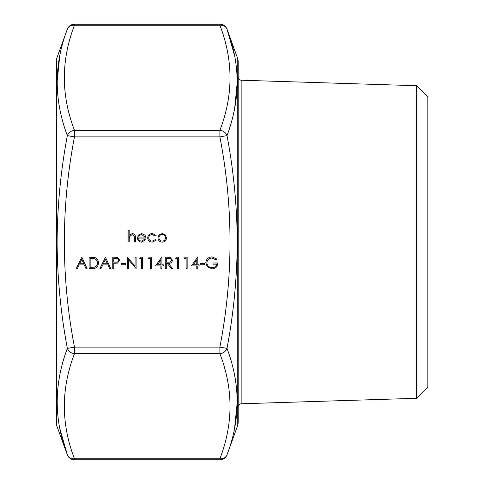 <?xml version="1.0" encoding="UTF-8"?>
<svg xmlns="http://www.w3.org/2000/svg" width="484" height="484" viewBox="0 0 484 484"><rect width="100%" height="100%" fill="white"/><g stroke="black" fill="none" stroke-linecap="round" stroke-linejoin="round"><path stroke-width="0.73" d="M56.616 425.309L56.156 422.714L56.156 61.286L56.616 58.691L56.616 425.309L67.349 454.809C53.845 419.785 53.845 384.314 67.349 348.407C60.736 313.245 57.318 277.774 57.1 242C57.324 206.202 60.736 170.731 67.349 135.593C53.845 99.795 53.845 64.324 67.349 29.191A7.587 6.461 20 0 1 74.482 25.216C60.978 60.252 60.978 95.287 74.482 130.323L219.887 130.323C233.385 95.287 233.385 60.252 219.887 25.216A7.587 6.461 -20 0 1 227.014 29.191C240.518 64.215 240.518 99.686 227.014 135.593C233.627 170.755 237.045 206.22 237.263 242C237.039 277.798 233.627 313.269 227.014 348.407C240.518 384.205 240.518 419.676 227.014 454.809A7.587 6.461 -160 0 1 219.887 458.784C233.385 423.748 233.385 388.712 219.887 353.677L74.482 353.677C60.978 388.712 60.978 423.748 74.482 458.784A7.587 6.461 160 0 1 67.349 454.809A7.587 7.587 0 0 0 74.482 459.8L74.482 458.784L219.887 458.784L219.887 459.8L74.482 459.8M238.207 61.286L238.207 422.714L237.747 425.309L237.747 58.691L238.207 61.286M238.207 406.808L238.207 77.192C238.388 79.007 239.368 80.017 241.147 80.223L241.147 403.777C239.368 403.983 238.388 404.993 238.207 406.808M234.698 108.089L237.263 82.092M234.528 55.394L227.014 29.191A7.587 7.587 0 0 0 219.887 24.2L74.482 24.2A7.587 7.587 0 0 0 67.349 29.191L56.616 58.691M59.774 55.702L57.1 82.092M416.627 85.704L416.627 398.296L427.844 387.073L427.844 96.927L416.627 85.704L241.147 80.223M186.128 258.335L184.38 258.335L185.045 257.173L187.151 257.173L187.151 268.547L186.128 268.547L186.128 258.335M177.38 258.335L175.625 258.335L176.297 257.173L178.396 257.173L178.396 268.547L177.38 268.547L177.38 258.335M166.29 268.547L165.268 268.547L165.268 257.173L170.126 257.325L172.419 260.217C172.08 262.419 170.731 263.447 168.384 263.296L172.564 268.547L171.3 268.547L167.119 263.296L166.29 263.296L166.29 268.547M150.246 258.335L148.497 258.335L149.163 257.173L151.268 257.173L151.268 268.547L150.246 268.547L150.246 258.335M141.491 258.335L139.743 258.335L140.408 257.173L142.514 257.173L142.514 268.547L141.491 268.547L141.491 258.335M76.284 268.547L81.832 257.173L87.084 268.547L85.97 268.547L84.289 264.899L79.134 264.899L77.404 268.547L76.284 268.547M147.693 237.91C148.001 235.157 149.556 233.699 152.345 233.542L156.151 235.49L155.297 236.017L152.272 234.558C150.155 234.667 148.969 235.75 148.715 237.819C148.963 239.913 150.149 241.014 152.278 241.123L155.297 239.665L156.151 240.227L152.26 242.145C149.532 242 148.007 240.59 147.693 237.91M138.503 238.061C138.66 239.937 139.67 240.959 141.534 241.123L144.595 239.374L145.502 239.852L141.661 242.145C139.071 241.927 137.674 240.5 137.48 237.868L138.436 235.091L141.691 233.542L145.037 235.176L145.944 238.061L138.503 238.061M99.916 268.547L105.464 257.173L110.715 268.547L109.602 268.547L107.92 264.899L102.765 264.899L101.035 268.547L99.916 268.547M125.447 264.754L121.073 264.754L121.073 263.586L125.447 263.586L125.447 264.754M128.363 259.612L128.363 268.547L127.34 268.547L127.34 257.173L135.072 266.127L135.072 257.173L136.095 257.173L136.095 268.547L128.363 259.612M129.167 242L128.145 242L128.145 230.33L129.167 230.33L129.167 235.254L132.332 233.542C134.619 233.905 135.653 235.315 135.441 237.753L135.441 242L134.419 242L134.298 236.198L132.15 234.558L129.325 236.761L129.167 242M74.482 136.893C60.978 206.964 60.978 277.036 74.482 347.107L219.887 347.107C233.385 277.036 233.385 206.964 219.887 136.893L74.482 136.893L74.482 130.323A7.587 6.461 -20 0 0 67.349 135.593L74.482 136.893M113.776 268.547L112.754 268.547L112.754 257.173L117.576 257.343L119.76 260.223L117.485 263.108L113.776 263.296L113.776 268.547M98.458 263.006C98.246 266.666 96.31 268.517 92.65 268.547L89.123 268.547L89.123 257.173L95.033 257.579C97.338 258.619 98.482 260.428 98.458 263.006M157.905 237.868L159.042 234.915L162.213 233.542L165.371 234.909L166.508 237.868C166.266 240.5 164.838 241.927 162.213 242.145C159.581 241.927 158.147 240.5 157.905 237.868M160.894 265.922L155.497 265.922L161.916 256.877L161.916 264.754L163.229 264.754L163.229 265.922L161.916 265.922L161.916 268.547L160.894 268.547L160.894 265.922M196.776 265.922L191.38 265.922L197.799 256.877L197.799 264.754L199.112 264.754L199.112 265.922L197.799 265.922L197.799 268.547L196.776 268.547L196.776 265.922M204.508 264.754L200.134 264.754L200.134 263.586L204.508 263.586L204.508 264.754M205.821 262.854C206.178 259.146 208.217 257.155 211.944 256.877L217.056 259.115L216.179 259.944L211.907 258.045C208.9 258.268 207.213 259.854 206.843 262.812C207.279 265.891 209.076 267.513 212.24 267.676C214.66 267.634 216.167 266.466 216.765 264.173L212.972 264.173L212.972 263.006L217.782 263.006C217.631 266.648 215.749 268.59 212.149 268.844L207.219 266.69L205.821 262.854M56.156 242L56.156 83.157M59.834 428.606L67.349 454.809M234.589 428.298L237.263 401.908M227.014 348.407A7.587 6.461 160 0 1 219.887 353.677L219.887 347.107L227.014 348.407M219.887 130.323A7.587 6.461 20 0 1 227.014 135.593L219.887 136.893L219.887 130.323M74.482 353.677A7.587 6.461 -160 0 1 67.349 348.407L74.482 347.107L74.482 353.677M115.858 258.335L113.776 258.335L113.776 262.128L115.767 262.159C117.412 262.358 118.405 261.717 118.737 260.229C118.417 258.771 117.455 258.141 115.858 258.335M107.381 263.738L105.379 259.388L103.316 263.738L107.381 263.738M90.145 258.335L90.145 267.38L94.701 267.095C96.528 266.363 97.441 264.996 97.441 263C97.429 260.852 96.431 259.4 94.441 258.656L90.145 258.335M138.612 237.039L144.922 237.039L141.739 234.558L139.598 235.339L138.612 237.039M165.492 237.874C165.304 235.865 164.209 234.764 162.207 234.558C160.204 234.758 159.109 235.865 158.927 237.874C159.109 239.876 160.204 240.959 162.207 241.123C164.209 240.959 165.304 239.876 165.492 237.874M83.75 263.738L81.748 259.388L79.685 263.738L83.75 263.738M157.5 264.754L160.894 264.754L160.894 259.817L157.5 264.754M168.426 258.335L166.29 258.335L166.29 262.128L168.371 262.147C170.035 262.352 171.046 261.705 171.397 260.211C171.04 258.752 170.047 258.123 168.426 258.335M193.388 264.754L196.776 264.754L196.776 259.817L193.388 264.754M219.887 24.2L219.887 25.216L74.482 25.216L74.482 24.2M237.747 58.691L227.014 29.191M416.627 398.296L241.147 403.777M237.747 425.309L227.014 454.809A7.587 7.587 0 0 1 219.887 459.8"/></g></svg>
